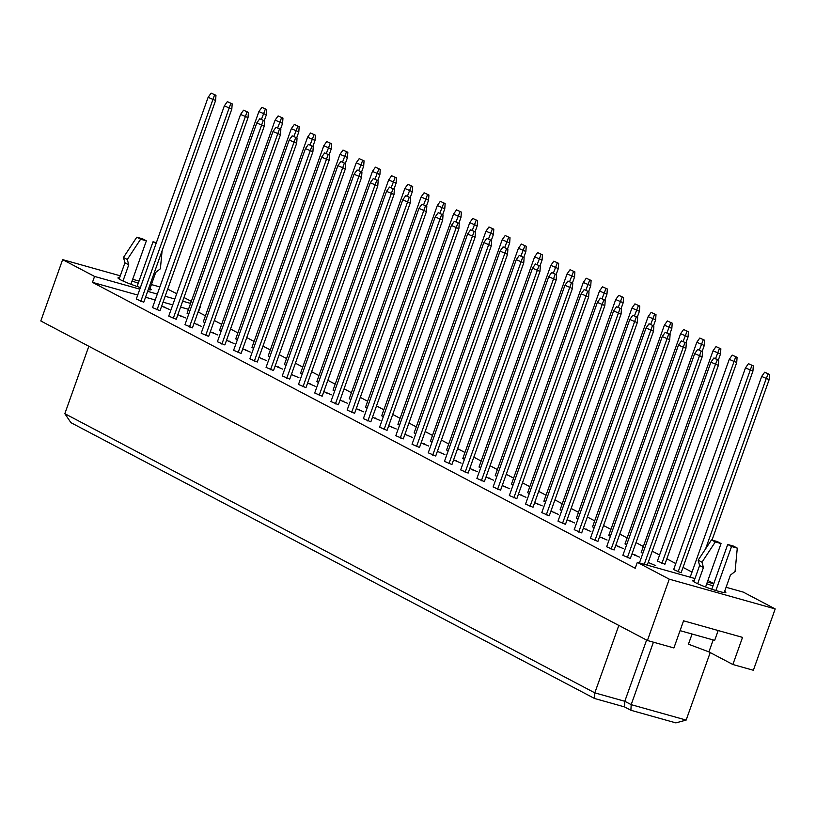 <?xml version="1.0" encoding="UTF-8"?>
<svg xmlns="http://www.w3.org/2000/svg" width="816" height="816" viewBox="0 0 816 816"><rect width="100%" height="100%" fill="white"/><g stroke="black" fill="none" stroke-linecap="round" stroke-linejoin="round"><path stroke-width="1.22" d="M724.69 591.233A17.615 1.744 -160.4 0 1 725.852 592.385A17.615 1.744 -160.4 0 1 713.633 589.805A17.615 1.744 -160.4 0 1 695.273 582.553A17.615 1.744 -160.4 0 1 692.672 580.574A17.615 1.744 -160.4 0 1 694.304 580.411M706.738 583.756A17.615 1.744 -160.4 0 1 712.939 585.97M726.097 587.285L743.274 592.11L775.2 608.93L669.253 579.166L637.327 562.346L694.967 578.544M707.35 582.022L713.714 583.807M669.253 579.166L647.414 640.499L673.904 647.945L683.563 620.813L742.529 637.378L732.87 664.51L753.362 670.262L775.2 608.93M692.07 634.022L688.449 644.181L708.92 651.892L732.87 664.51M167.698 289.129L176.735 293.678M183.977 297.493L191.321 301.359M205.438 315.802L198.41 312.1L200.512 306.204M713.786 583.583L707.9 580.482M692.009 572.108L683.043 567.385M675.791 563.57L666.825 558.838M659.573 555.023L652.229 551.157M643.355 546.475L636.011 542.609M627.137 537.938L619.793 534.062M610.919 529.39L603.575 525.524M594.701 520.853L587.347 516.977M578.483 512.305L571.129 508.439M562.255 503.758L554.911 499.892M546.037 495.22L538.693 491.344M529.819 486.673L522.475 482.807M513.601 478.135L506.257 474.259M497.383 469.588L490.039 465.722M481.165 461.04L473.821 457.174M464.947 452.503L457.603 448.627M448.729 443.955L441.385 440.089M432.511 435.418L425.167 431.542M416.293 426.87L408.938 423.004M400.075 418.322L392.72 414.457M383.846 409.785L376.502 405.909M367.628 401.237L360.284 397.372M351.41 392.69L344.066 388.824M335.192 384.152L327.848 380.287M318.974 375.605L311.63 371.739M302.756 367.067L295.412 363.191M286.538 358.52L279.194 354.654M270.32 349.972L262.976 346.106M254.102 341.435L246.758 337.569M237.884 332.887L230.53 329.021M221.666 324.35L214.312 320.474M137.72 295.055L92.463 282.346L94.564 276.44L62.638 259.631L40.8 320.963L647.414 640.499M62.638 259.631L120.289 275.818M132.671 279.296L139.026 281.081M151.409 284.56L159.865 286.936M92.463 282.346L635.225 568.252L637.327 562.346M190.597 303.419L182.662 301.186M174.838 298.993L165.148 296.269M157.325 294.076L147.645 291.353M139.822 289.15L94.564 276.44M150.001 288.507A17.615 1.744 -160.4 0 1 151.174 289.67A17.615 1.744 -160.4 0 1 148.257 289.629M140.393 287.538A17.615 1.744 -160.4 0 1 120.584 279.827A17.615 1.744 -160.4 0 1 117.983 277.848A17.615 1.744 -160.4 0 1 119.615 277.685M132.049 281.041A17.615 1.744 -160.4 0 1 138.251 283.244M88.832 346.259L64.831 413.681L594.813 692.855L624.801 701.281L631.186 704.647L686.154 720.079L710.206 652.565M618.824 625.444L594.813 692.855L594.517 698.476L70.921 422.657L64.831 413.681M653.422 642.192L631.186 704.647L630.89 710.267L624.505 706.901L594.517 698.476M646.598 640.07L624.801 701.281L624.505 706.901M713.174 639.948L708.92 651.892M188.496 309.315L180.56 307.081M172.737 304.888L163.047 302.165M155.224 299.972L145.544 297.248M752.933 371.096L681.115 572.781L673.649 569.588L745.467 367.894L752.933 371.096L753.301 365.884L748.456 363.671L753.301 365.884M648.261 562.459L655.727 565.651L648.261 562.459M702.158 356.837L630.34 558.521L622.873 555.329L694.691 353.634L702.158 356.837L702.525 351.625L697.68 349.411L702.525 351.625M736.715 362.549L664.897 564.244L657.431 561.041L729.249 359.356L736.715 362.549L737.083 357.337L732.238 355.133L737.083 357.337M632.043 553.911L639.509 557.114L632.043 553.911M685.94 348.289L614.122 549.984L606.655 546.781L678.473 345.097L685.94 348.289L686.307 343.077L681.462 340.864L686.307 343.077M642.835 553.36L641.213 552.503L713.031 350.809L720.497 354.001L720.865 348.799L716.02 346.586L720.865 348.799M615.825 545.374L623.291 548.566L615.825 545.374M669.722 339.742L597.904 541.436L590.437 538.244L662.255 336.549L669.722 339.742L670.089 334.529L665.244 332.326L670.089 334.529M626.617 544.813L624.995 543.956L696.813 342.261L704.279 345.464L704.647 340.252L699.802 338.038L704.647 340.252M599.607 536.826L607.073 540.019L599.607 536.826M653.504 331.204L581.686 532.889L574.219 529.696L646.037 328.001L653.504 331.204L653.871 325.992L649.026 323.779L653.871 325.992M610.399 536.275L608.777 535.418L680.595 333.724L688.061 336.916L688.429 331.704L683.584 329.501L688.429 331.704M583.389 528.278L590.855 531.481L583.389 528.278M637.286 322.657L565.468 524.351L558.001 521.149L629.819 319.464L637.286 322.657L637.653 317.444L632.808 315.241L637.653 317.444M594.181 527.728L592.549 526.871L664.377 325.176L671.843 328.379L672.211 323.167L667.366 320.953L672.211 323.167M567.161 519.741L574.637 522.934L567.161 519.741M621.068 314.109L549.25 515.804L541.783 512.611L613.601 310.916L621.068 314.109L621.435 308.907L616.59 306.694L621.435 308.907M577.963 519.18L576.331 518.323L648.149 316.639L655.625 319.831L655.993 314.619L651.148 312.416L655.993 314.619M550.943 511.193L558.419 514.396L550.943 511.193M604.85 305.572L533.032 507.266L525.555 504.064L597.383 302.369L604.85 305.572L605.217 300.359L600.372 298.146L605.217 300.359M561.745 510.643L560.113 509.786L631.931 308.091L639.407 311.284L639.775 306.082L634.93 303.868L639.775 306.082M534.725 502.656L542.191 505.849L534.725 502.656M588.632 297.024L516.814 498.719L509.337 495.526L581.155 293.831L588.632 297.024L588.999 291.812L584.154 289.609L588.999 291.812M545.527 502.095L543.895 501.238L615.713 299.543L623.179 302.746L623.557 297.534L618.701 295.321L623.557 297.534M518.507 494.108L525.973 497.301L518.507 494.108M572.414 288.487L500.585 490.171L493.119 486.979L564.937 285.284L572.414 288.487L572.781 283.274L567.936 281.061L572.781 283.274M529.298 493.547L527.677 492.701L599.495 291.006L606.961 294.199L607.339 288.986L602.483 286.783L607.339 288.986M502.289 485.561L509.755 488.764L502.289 485.561M556.186 279.939L484.367 481.634L476.901 478.431L548.719 276.746L556.186 279.939L556.563 274.727L551.708 272.524L556.563 274.727M513.08 485.01L511.459 484.153L583.277 282.458L590.743 285.661L591.11 280.449L586.265 278.236L591.11 280.449M486.071 477.023L493.537 480.216L486.071 477.023M539.968 271.391L468.149 473.086L460.683 469.894L532.501 268.199L539.968 271.391L540.345 266.189L535.49 263.976L540.345 266.189M496.862 476.462L495.241 475.606L567.059 273.921L574.525 277.114L574.892 271.901L570.047 269.698L574.892 271.901M469.853 468.476L477.319 471.679L469.853 468.476M523.75 262.854L451.931 464.549L444.465 461.346L516.283 259.651L523.75 262.854L524.117 257.642L519.272 255.428L524.117 257.642M480.644 467.925L479.023 467.068L550.841 265.373L558.307 268.566L558.674 263.364L553.829 261.151L558.674 263.364M453.635 459.938L461.101 463.131L453.635 459.938M507.532 254.306L435.713 456.001L428.247 452.809L500.065 251.114L507.532 254.306L507.899 249.094L503.054 246.891L507.899 249.094M464.426 459.377L462.805 458.521L534.623 256.826L542.089 260.029L542.456 254.816L537.611 252.603L542.456 254.816M437.417 451.391L444.883 454.583L437.417 451.391M491.314 245.769L419.495 447.454L412.029 444.261L483.847 242.566L491.314 245.769L491.681 240.557L486.836 238.343L491.681 240.557M448.208 450.83L446.587 449.983L518.405 248.288L525.871 251.481L526.238 246.269L521.393 244.066L526.238 246.269M421.199 442.843L428.665 446.046L421.199 442.843M475.096 237.221L403.277 438.916L395.811 435.713L467.629 234.029L475.096 237.221L475.463 232.009L470.618 229.806L475.463 232.009M431.99 442.292L430.369 441.436L502.187 239.741L509.653 242.944L510.02 237.731L505.175 235.518L510.02 237.731M404.981 434.306L412.447 437.498L404.981 434.306M458.878 228.674L387.059 430.369L379.593 427.176L451.411 225.481L458.878 228.674L459.245 223.472L454.4 221.258L459.245 223.472M415.772 433.745L414.14 432.888L485.969 231.203L493.435 234.396L493.802 229.184L488.957 226.97L493.802 229.184M388.753 425.758L396.229 428.961L388.753 425.758M442.66 220.136L370.841 421.831L363.375 418.628L435.193 216.934L442.66 220.136L443.027 214.924L438.182 212.711L443.027 214.924M399.554 425.207L397.922 424.351L469.741 222.656L477.217 225.848L477.584 220.636L472.739 218.433L477.584 220.636M372.535 417.221L380.011 420.413L372.535 417.221M426.442 211.589L354.623 413.284L347.147 410.091L418.975 208.396L426.442 211.589L426.809 206.377L421.964 204.173L426.809 206.377M383.336 416.66L381.704 415.803L453.523 214.108L460.999 217.311L461.366 212.099L456.521 209.885L461.366 212.099M356.317 408.673L363.783 411.866L356.317 408.673M410.224 203.051L338.405 404.736L330.929 401.543L402.747 199.849L410.224 203.051L410.591 197.839L405.746 195.626L410.591 197.839M367.118 408.112L365.486 407.266L437.305 205.571L444.771 208.763L445.148 203.551L440.293 201.348L445.148 203.551M340.099 400.126L347.565 403.328L340.099 400.126M394.006 194.504L322.177 396.199L314.711 392.996L386.529 191.311L394.006 194.504L394.373 189.292L389.528 187.088L394.373 189.292M350.89 399.575L349.268 398.718L421.087 197.023L428.553 200.226L428.93 195.014L424.075 192.8L428.93 195.014M323.881 391.588L331.347 394.781L323.881 391.588M377.777 185.956L305.959 387.651L298.493 384.458L370.311 182.764L377.777 185.956L378.155 180.754L373.3 178.541L378.155 180.754M334.672 391.027L333.05 390.17L404.869 188.486L412.335 191.678L412.702 186.466L407.857 184.253L412.702 186.466M307.663 383.041L315.129 386.243L307.663 383.041M361.559 177.419L289.741 379.114L282.275 375.911L354.093 174.216L361.559 177.419L361.937 172.207L357.082 169.993L361.937 172.207M318.454 382.49L316.832 381.633L388.651 179.938L396.117 183.131L396.484 177.919L391.639 175.715L396.484 177.919M291.445 374.503L298.911 377.696L291.445 374.503M345.341 168.871L273.523 370.566L266.057 367.373L337.875 165.679L345.341 168.871L345.709 163.659L340.864 161.456L345.709 163.659M302.236 373.942L300.614 373.085L372.433 171.391L379.899 174.593L380.266 169.381L375.421 167.168L380.266 169.381M275.227 365.956L282.693 369.148L275.227 365.956M329.123 160.334L257.305 362.018L249.839 358.826L321.657 157.131L329.123 160.334L329.491 155.122L324.646 152.908L329.491 155.122M286.018 365.395L284.396 364.538L356.215 162.853L363.681 166.046L364.048 160.834L359.203 158.63L364.048 160.834M259.009 357.408L266.475 360.611L259.009 357.408M312.905 151.786L241.087 353.481L233.621 350.278L305.439 148.594L312.905 151.786L313.273 146.574L308.428 144.361L313.273 146.574M269.8 356.857L268.178 356L339.997 154.306L347.463 157.508L347.83 152.296L342.985 150.083L347.83 152.296M242.791 348.871L250.257 352.063L242.791 348.871M296.687 143.239L224.869 344.933L217.403 341.741L289.221 140.046L296.687 143.239L297.055 138.026L292.21 135.823L297.055 138.026M253.582 348.31L251.96 347.453L323.779 145.768L331.245 148.961L331.612 143.749L326.767 141.535L331.612 143.749M226.573 340.323L234.039 343.526L226.573 340.323M280.469 134.701L208.651 336.396L201.185 333.193L273.003 131.498L280.469 134.701L280.837 129.489L275.992 127.276L280.837 129.489M237.364 339.772L235.732 338.915L307.561 137.221L315.027 140.413L315.394 135.201L310.549 132.998L315.394 135.201M210.344 331.786L217.821 334.978L210.344 331.786M264.251 126.154L192.433 327.848L184.967 324.656L256.785 122.961L264.251 126.154L264.619 120.941L259.774 118.738L264.619 120.941M221.146 331.225L219.514 330.368L291.332 128.673L298.809 131.876L299.176 126.664L294.331 124.45L299.176 126.664M194.126 323.238L201.603 326.431L194.126 323.238M248.033 117.616L176.215 319.301L168.739 316.108L240.567 114.413L248.033 117.616L248.401 112.404L243.556 110.191L248.401 112.404M204.928 322.677L203.296 321.82L275.114 120.136L282.591 123.328L282.958 118.116L278.113 115.913L282.958 118.116M177.908 314.69L185.375 317.893L177.908 314.69M231.815 109.069L159.997 310.763L152.521 307.561L224.339 105.876L231.815 109.069L232.183 103.856L227.338 101.643L232.183 103.856M188.71 314.14L187.078 313.283L258.896 111.588L266.363 114.791L266.74 109.579L261.885 107.365L266.74 109.579M161.69 306.153L169.157 309.346L161.69 306.153M215.597 100.521L143.769 302.216L136.303 299.023L208.121 97.328L215.597 100.521L215.965 95.309L211.12 93.106L215.965 95.309M651.26 563.295L651.035 563.917M635.042 554.758L634.817 555.38M618.824 546.21L618.599 546.832M602.606 537.673L602.381 538.295M586.388 529.125L586.163 529.747M570.16 520.577L569.945 521.2M553.942 512.04L553.727 512.662M537.724 503.492L537.509 504.115M521.506 494.955L521.281 495.567M505.288 486.407L505.063 487.03M489.07 477.86L488.845 478.482M472.852 469.322L472.627 469.945M456.634 460.775L456.409 461.397M440.416 452.237L440.191 452.849M424.198 443.69L423.973 444.312M407.98 435.142L407.755 435.764M391.751 426.605L391.537 427.227M375.533 418.057L375.319 418.679M359.315 409.52L359.101 410.132M343.097 400.972L342.873 401.594M326.879 392.425L326.655 393.047M310.661 383.887L310.437 384.509M294.443 375.34L294.219 375.962M278.225 366.802L278.001 367.414M262.007 358.255L261.783 358.877M245.789 349.707L245.565 350.329M229.571 341.17L229.347 341.792M213.343 332.622L213.129 333.244M197.125 324.085L196.911 324.697M180.907 315.537L180.693 316.159M164.689 306.989L164.465 307.612M686.154 720.079L675.872 722.894L630.89 710.267M264.241 120.748L266.363 114.791M261.467 119.289L265.333 109.181M261.885 107.365L258.896 111.588M140.77 301.379L214.567 94.921M211.12 93.106L208.121 97.328M280.459 129.295L282.591 123.328M277.685 127.826L281.561 117.728M278.113 115.913L275.114 120.136M156.998 309.917L230.785 103.469M227.338 101.643L224.339 105.876M296.687 137.833L298.809 131.876M293.903 136.374L297.779 126.266M294.331 124.45L291.332 128.673M329.123 154.918L331.245 148.961M326.339 153.459L330.215 143.361M326.767 141.535L323.779 145.768M361.559 172.013L363.681 166.046M358.785 170.544L362.651 160.446M359.203 158.63L356.215 162.853M393.995 189.098L396.117 183.131M391.221 187.629L395.087 177.531M391.639 175.715L388.651 179.938M173.216 318.464L247.003 112.006M243.556 110.191L240.567 114.413M205.652 335.549L279.439 129.091M275.992 127.276L273.003 131.498M238.088 352.634L311.875 146.186M308.428 144.361L305.439 148.594M270.524 369.719L344.311 163.271M340.864 161.456L337.875 165.679M312.905 146.38L315.027 140.413M310.121 144.911L313.997 134.813M310.549 132.998L307.561 137.221M345.341 163.465L347.463 157.508M342.567 162.007L346.433 151.898M342.985 150.083L339.997 154.306M377.777 180.55L379.899 174.593M375.003 179.092L378.869 168.983M375.421 167.168L372.433 171.391M410.213 197.635L412.335 191.678M407.439 196.177L411.305 186.079M407.857 184.253L404.869 188.486M189.434 327.002L263.221 120.554M259.774 118.738L256.785 122.961M221.87 344.097L295.657 137.639M292.21 135.823L289.221 140.046M254.306 361.182L328.093 154.724M324.646 152.908L321.657 157.131M286.742 378.267L360.529 171.809M357.082 169.993L354.093 174.216M162.098 250.767L160.385 268.77L155.734 272.401L149.532 289.833M156.111 243.382L153.031 241.76L156.366 242.699M137.108 286.477L153.031 241.76M146.36 240.832L142.535 238.813L136.782 237.201L140.617 239.221L146.36 240.832L130.897 284.264M122.992 281L128.755 264.812L127.296 259.478L123.471 257.458L136.782 237.201M127.296 259.478L140.617 239.221M128.755 264.812L124.919 262.803L123.471 257.458M119.146 279.011L124.919 262.803M718.172 630.533L714.663 640.366L680.054 630.646M715.877 590.509L731.544 546.506L737.287 548.117L735.073 571.496L730.422 575.117L724.22 592.549M737.287 548.117L733.462 546.098L727.709 544.486L731.544 546.506M711.787 589.203L727.709 544.486M721.048 543.558L717.223 541.538L711.47 539.927L715.306 541.936L721.048 543.558L705.585 586.99M697.67 583.726L703.433 567.538L701.984 562.204L698.149 560.184L711.47 539.927M701.984 562.204L715.306 541.936M703.433 567.538L699.608 565.519L698.149 560.184M693.835 581.737L699.608 565.519M426.431 206.183L428.553 200.226M423.657 204.724L427.523 194.616M424.075 192.8L421.087 197.023M458.867 223.268L460.999 217.311M456.093 221.809L459.969 211.701M456.521 209.885L453.523 214.108M491.314 240.353L493.435 234.396M488.529 238.894L492.405 228.796M488.957 226.97L485.969 231.203M302.96 386.815L376.747 180.356M373.3 178.541L370.311 182.764M335.407 403.9L409.193 197.441M405.746 195.626L402.747 199.849M367.843 420.985L441.629 214.526M438.182 212.711L435.193 216.934M442.649 214.73L444.771 208.763M439.875 213.262L443.741 203.164M440.293 201.348L437.305 205.571M475.096 231.815L477.217 225.848M472.311 230.347L476.187 220.249M472.739 218.433L469.741 222.656M507.532 248.9L509.653 242.944M504.747 247.442L508.623 237.334M505.175 235.518L502.187 239.741M319.178 395.352L392.975 188.904M389.528 187.088L386.529 191.311M351.625 412.437L425.411 205.989M421.964 204.173L418.975 208.396M384.061 429.532L457.847 223.074M454.4 221.258L451.411 225.481M539.968 265.985L542.089 260.029M537.193 264.527L541.059 254.419M537.611 252.603L534.623 256.826M572.404 283.07L574.525 277.114M569.629 281.612L573.495 271.514M570.047 269.698L567.059 273.921M604.84 300.166L606.961 294.199M602.065 298.697L605.931 288.599M602.483 286.783L599.495 291.006M637.276 317.251L639.407 311.284M634.501 315.782L638.377 305.684M634.93 303.868L631.931 308.091M669.722 334.336L671.843 328.379M666.937 332.877L670.813 322.769M667.366 320.953L664.377 325.176M702.158 351.421L704.279 345.464M699.373 349.962L703.249 339.854M699.802 338.038L696.813 342.261M661.898 563.397L735.685 356.949M732.238 355.133L729.249 359.356M712.021 540.08L769.151 379.634L761.685 376.441L690.193 577.198M705.595 548.862L766.153 378.797L768.121 374.034L769.519 374.422L764.674 372.218L768.121 374.034M764.674 372.218L761.685 376.441M769.151 379.634L769.519 374.422M416.497 446.617L490.283 240.159M486.836 238.343L483.847 242.566M448.933 463.702L522.719 257.244M519.272 255.428L516.283 259.651M481.369 480.787L555.155 274.339M551.708 272.524L548.719 276.746M513.815 497.872L587.602 291.424M584.154 289.609L581.155 293.831M546.251 514.967L620.038 308.509M616.59 306.694L613.601 310.916M578.687 532.052L652.474 325.594M649.026 323.779L646.037 328.001M611.123 549.137L684.91 342.679M681.462 340.864L678.473 345.097M647.251 565.141L718.376 365.374L710.909 362.182L639.428 562.938M644.252 564.295L715.377 364.538L717.346 359.774L718.753 360.162L713.898 357.959L717.346 359.774M713.898 357.959L710.909 362.182M718.376 365.374L718.753 360.162M523.75 257.448L525.871 251.481M520.965 255.979L524.841 245.881M521.393 244.066L518.405 248.288M556.186 274.533L558.307 268.566M553.411 273.064L557.277 262.966M553.829 261.151L550.841 265.373M588.622 291.618L590.743 285.661M585.847 290.159L589.713 280.051M586.265 278.236L583.277 282.458M621.058 308.703L623.179 302.746M618.283 307.244L622.149 297.136M618.701 295.321L615.713 299.543M653.504 325.788L655.625 319.831M650.719 324.329L654.595 314.231M651.148 312.416L648.149 316.639M685.94 342.883L688.061 336.916M683.155 341.414L687.031 331.316M683.584 329.501L680.595 333.724M718.376 359.968L720.497 354.001M715.601 358.499L719.467 348.401M716.02 346.586L713.031 350.809M678.116 571.945L751.903 365.486M748.456 363.671L745.467 367.894M400.279 438.07L474.065 231.622M470.618 229.806L467.629 234.029M432.715 455.155L506.501 248.707M503.054 246.891L500.065 251.114M465.151 472.25L538.937 265.792M535.49 263.976L532.501 268.199M497.587 489.335L571.384 282.877M567.936 281.061L564.937 285.284M530.033 506.42L603.82 299.962M600.372 298.146L597.383 302.369M562.469 523.505L636.256 317.057M632.808 315.241L629.819 319.464M594.905 540.59L668.692 334.142M665.244 332.326L662.255 336.549M627.341 557.685L701.128 351.227M697.68 349.411L694.691 353.634"/></g></svg>
